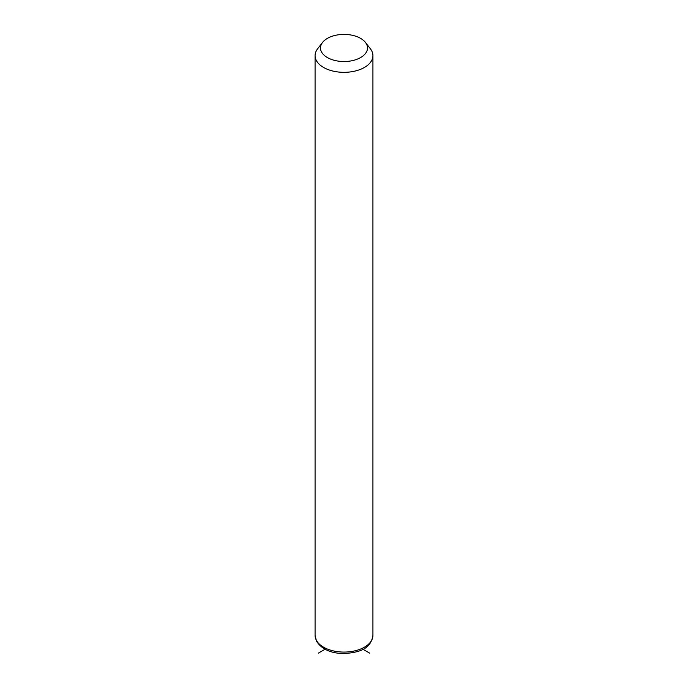 <?xml version="1.0" encoding="UTF-8"?>
<svg xmlns="http://www.w3.org/2000/svg" width="688" height="688" viewBox="0 0 688 688"><rect width="100%" height="100%" fill="white"/><g stroke="black" fill="none" stroke-linecap="round" stroke-linejoin="round"><path stroke-width="1.03" d="M365.448 42.432L370.402 48.822A28.922 16.701 180 0 1 371.752 50.938A28.922 16.701 180 0 1 372.922 55.633A28.922 16.701 180 0 1 348.111 72.163A28.922 16.701 180 0 1 316.248 60.338A28.922 16.701 180 0 1 315.078 55.633A28.922 16.701 180 0 1 317.598 48.822L322.552 42.432A23.495 13.571 180 0 1 344 34.4A23.495 13.571 180 0 1 365.448 42.432A23.495 13.571 180 0 1 366.549 44.144A23.495 13.571 180 0 1 350.613 60.983A23.495 13.571 180 0 1 321.451 51.789A23.495 13.571 180 0 1 322.552 42.432M325.063 649.257L318.441 653.084M362.937 649.257L369.559 653.084M372.922 55.633L372.922 635.377A28.922 16.701 180 0 1 348.111 651.906A28.922 16.701 180 0 1 316.248 640.072A28.922 16.701 180 0 1 315.078 635.377L315.078 55.633M372.922 635.377C370.737 649.919 357.872 652.473 344.103 653.6C330.825 653.376 321.614 649.214 316.497 641.13L315.078 635.377"/></g></svg>
